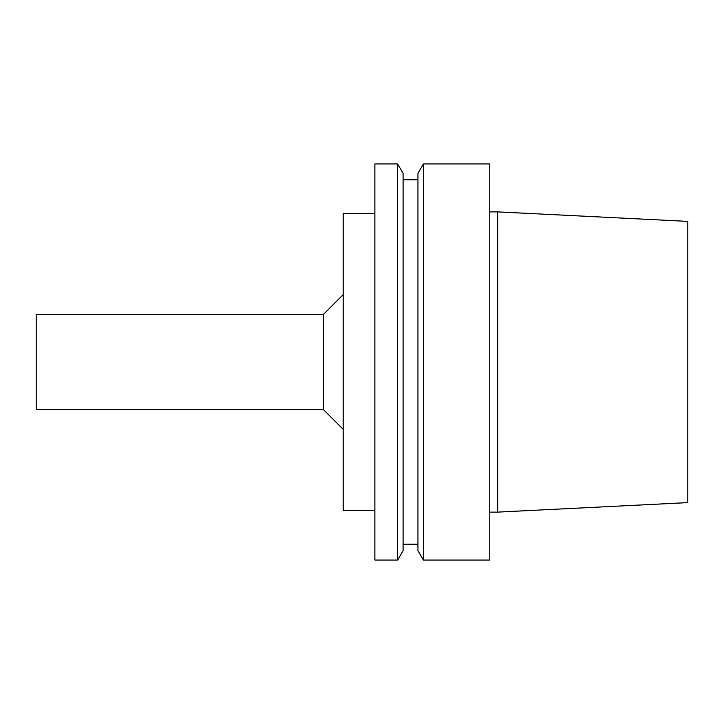 <?xml version="1.0" encoding="UTF-8"?>
<svg xmlns="http://www.w3.org/2000/svg" width="724" height="724" viewBox="0 0 724 724"><rect width="100%" height="100%" fill="white"/><g stroke="black" fill="none" stroke-linecap="round" stroke-linejoin="round"><path stroke-width="0.54" stroke-dasharray="3.62 2.71" d="M687.8 221.381L687.8 502.619M497.669 211.879L497.669 512.121M489.75 512.121L489.75 211.879L489.75 512.121M489.75 163.95L489.75 560.05M423.386 163.95L423.386 560.05M417.947 173.362L417.947 550.638M417.947 544.213L417.947 179.787L417.947 544.213M403.096 544.213L403.096 179.787L403.096 544.213M403.096 173.362L403.096 550.638M397.657 163.95L397.657 560.05M374.869 163.95L374.869 560.05M374.869 510.538L374.869 213.462L374.869 510.538M343.185 213.462L343.185 510.538M343.185 429.341L343.185 294.659L343.185 429.341M323.384 314.469L323.384 409.531M36.2 314.469L36.2 409.531"/><path stroke-width="1.09" d="M687.8 502.619L687.8 221.381L497.669 211.879L497.669 512.121L687.8 502.619M489.75 512.121L497.669 512.121M489.75 560.05L489.75 163.95L423.386 163.95L423.386 560.05L489.75 560.05M423.386 560.05L417.947 550.638L417.947 173.362L423.386 163.95M403.096 544.213L417.947 544.213M403.096 550.638L403.096 173.362L397.657 163.95L397.657 560.05L403.096 550.638M397.657 560.05L374.869 560.05L374.869 163.95L397.657 163.95M374.869 510.538L343.185 510.538L343.185 213.462L374.869 213.462M323.384 314.469L36.2 314.469L36.2 409.531L323.384 409.531L323.384 314.469L343.185 294.659M323.384 409.531L343.185 429.341M489.75 211.879L497.669 211.879M403.096 179.787L417.947 179.787"/></g></svg>

